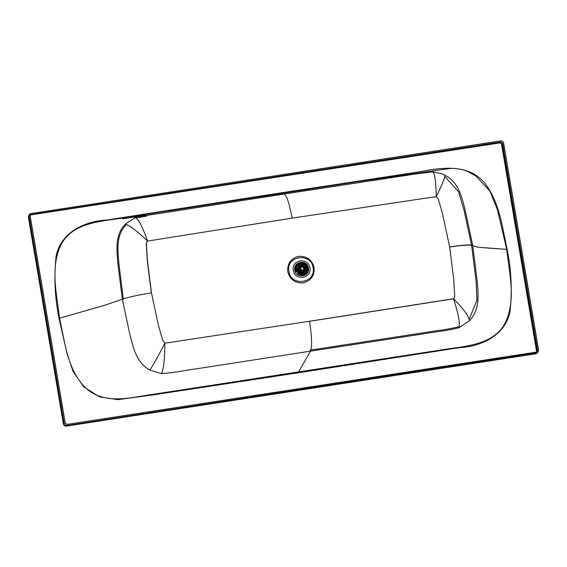 <?xml version="1.0" encoding="UTF-8"?>
<svg xmlns="http://www.w3.org/2000/svg" width="567" height="567" viewBox="0 0 567 567"><rect width="100%" height="100%" fill="white"/><g stroke="black" fill="none" stroke-linecap="round" stroke-linejoin="round"><path stroke-width="0.85" d="M300.503 270.842L303.792 270.331L305.904 271.168L306.13 272.252L302.643 274.364L298.639 273.407L298.752 272.266M300.418 264.435L300.808 266.674L299.652 269.793L297.902 271.217L296.761 271.097C295.747 267.993 296.626 265.625 299.404 263.988L300.418 264.435L300.255 263.464L300.886 266.61M301.736 264.229L302.303 263.542C305.471 264.265 307.087 266.249 307.151 269.502L306.371 269.913M300.808 266.674L300.319 266.979M303.869 270.268L305.606 270.948L304.061 270.012L303.43 270.714M297.71 272.784L297.958 274.038L298.001 272.883L300.581 270.778L297.71 272.784L300.581 270.778M299.404 263.988L299.298 263.372L300.496 263.208L299.298 263.372C296.009 265.186 295.003 267.9 296.279 271.494L296.761 271.097M299.659 268.368L299.73 269.729L297.143 271.834L296.002 271.636L297.186 272.132L297.902 271.217M307.286 270.275L307.973 269.793L307.286 270.275L304.337 269.02L307.406 270.558L307.739 269.729C307.768 265.93 305.918 263.662 302.197 262.925L302.303 263.542M301.573 263.265L302.197 262.925L301.318 263.081L301.892 264.569L301.318 263.081L302.197 262.925M297.958 274.038L302.757 275.257L306.903 272.663L307.116 271.338L306.719 272.479L306.13 272.252M303.494 270.672L301.141 271.019L300.404 270.572M299.73 269.729L300.34 266.965M300.439 266.887L301.183 266.476L300.496 263.208M302.204 266.405L301.892 264.569L301.97 266.355L304.344 268.404L304.337 269.261L307.399 270.324M306.903 272.663L306.719 272.479C304.273 275.335 301.417 275.775 298.157 273.797L298.639 273.407M298.299 270.891L297.186 272.132M307.406 270.558L307.973 269.793L307.151 269.502M307.931 270.076L307.973 269.793C307.994 265.824 306.067 263.457 302.183 262.684L300.63 262.727L297.675 264.024L295.428 269.977L302.721 275.293L305.648 274.017L307.973 269.786C308.094 266.015 306.159 263.648 302.183 262.684L301.913 262.663M306.017 269.913L305.741 270.665L307.116 271.338M302.367 271.09C299.128 270.005 298.866 268.453 301.58 266.447C304.819 267.539 305.081 269.084 302.367 271.09M302.005 265.179L305.422 268.822L305.478 269.46M305.273 270.906L303.947 272.897M305.422 270.962L304.04 272.897L301.913 273.847L298.015 272.536M297.484 271.891L296.761 270.09L298.384 265.866M304.04 272.897L301.977 273.797L298.327 272.734M297.356 271.536L296.825 270.048L298.412 265.838L300.517 264.931M305.181 267.362L305.691 269.545L305.62 268.694L301.97 264.98L304.061 265.951M304.025 272.84L301.963 273.748L298.355 272.684M297.406 271.529L296.874 270.041L298.462 265.866M298.901 272.146L301.928 273.025L303.664 272.266L304.791 270.721M305.046 269.29L302.083 265.647M300.63 265.597L298.944 266.348L297.611 269.878L298.044 271.104M300.701 266.008L298.667 266.589M303.366 272.479L304.401 270.565M298.944 272.11L301.205 272.699L303.388 271.444L302.027 272.04L299.759 271.444M298.908 270.402L298.632 269.566L299.681 266.795L298.859 267.454L297.81 270.225L298.086 271.069M302.183 266.249L303.175 266.696M304.259 268.063L304.472 269.07M304.167 270.48L303.388 271.444M299.681 266.795L300.744 266.263M300.283 270.672L299.766 270.048M302.374 270.707L300.063 269.02L300.779 267.135L301.701 266.731L304.018 268.411L303.302 270.303L302.374 270.707M302.523 270.289L300.524 268.829L301.141 267.192L301.942 266.837L303.947 268.297L303.331 269.935L302.523 270.289M264.13 196.31L277.837 194.197L264.038 196.302M500.562 140.914C502.178 140.836 503.205 141.587 503.645 143.16L538.65 350.123L537.7 352.646L67.232 425.463C65.616 425.534 64.588 424.789 64.149 423.216L29.144 216.247L30.094 213.731L500.562 140.914M502.589 143.323L500.739 141.97L30.767 214.574L30.193 216.084L65.198 423.053L67.055 424.399L536.283 352.121L537.027 351.795L537.594 350.286L502.589 143.323L501.809 143.94L499.959 142.593L30.731 214.872L31.511 214.248M269.849 195.289L268.184 195.324L268.028 194.857L417.971 172.042C439.9 167.867 468.562 162.63 485.317 183.864C499.655 202.837 502.213 227.076 507.125 249.324L506.707 249.367L497.507 209.91L489.845 190.966L475.77 175.94L467.895 171.588C462.686 169.356 456.931 168.293 450.616 168.406L357.94 181.603L127.058 217.317C103.201 221.555 71.371 221.165 59.946 246.95C50.484 269.453 56.906 294.812 59.528 318.25C64.957 341.568 66.821 367.997 84.44 386.772C104.08 406.362 132.154 396.971 154.763 394.058L439.234 350.243C463.09 346.019 494.948 346.38 506.324 320.638C515.736 298.171 509.336 272.798 506.707 249.367L479.916 247.382C475.94 246.971 473.537 246.284 472.715 245.327L464.933 209.301C462.282 198.783 458.852 181.858 444.606 175.019L441.211 173.502L432.578 171.936M458.497 326.783C444.408 330.249 435.676 330.568 424.01 332.694L310.248 350.115M449.496 247.042C462.155 245.192 469.54 244.682 471.652 245.518L476.11 281.636L476.939 300.262L469.143 319.427M123.33 299.17L118.957 264.215C118.149 252.804 115.165 235.929 125.924 224.986M471.567 245.008L463.891 209.584L458.505 191.696L444.755 176.33M444.606 175.019C445.634 176.068 442.848 183.261 436.25 196.6C435.917 180.675 434.669 172.453 432.501 171.936C418.807 172.935 411.55 174.877 400.692 176.245L283.869 194.056C286.541 194.935 289.283 202.958 292.104 218.125L436.25 196.6L438.298 199.137L442.38 213.206L449.666 246.921C462.835 244.987 470.518 244.455 472.715 245.327L477.088 280.374C477.917 291.601 480.972 309.05 469.278 320.872L458.859 327.79C444.415 331.348 435.959 331.589 424.208 333.736L310.44 351.164C312.219 346.735 311.914 336.763 309.539 321.241L164.869 343.184L162.686 340.285L158.391 325.21L151.474 292.848C138.001 295.024 128.291 297.172 122.344 299.291L117.957 264.25C117.163 253.002 114.073 235.581 125.187 224.22L135.038 217.756C149.164 214.454 157.973 213.936 169.682 211.817L283.869 194.056L272.117 195.204M59.039 318.349L105.065 305.152L122.344 299.291L129.737 333.878C132.685 344.779 135.499 362.263 149.858 370.074L161.404 373.603C175.926 372.703 184.424 370.329 196.246 368.848L310.44 351.164L298.129 372.817L153.955 394.76L117.83 399.664L99.594 396.893L83.866 387.027L73.249 371.782L67.204 354.29L59.039 318.349C54.829 297.675 53.858 276.909 56.133 256.057C60.818 232.612 84.355 221.137 106.738 220.031L268.028 194.857M497.096 248.771L479.916 247.382M309.384 321.347L453.345 298.844M147.463 241.188C146.612 242.095 146.236 243.229 146.343 244.597L147.236 260.182L151.339 292.969M441.211 173.502L432.501 171.936M125.187 224.22C128.95 224.844 136.42 230.457 147.597 241.06C146.747 241.967 146.378 243.108 146.477 244.469L147.37 260.062L151.474 292.848M283.869 194.056C286.541 194.935 289.283 202.958 292.104 218.125L147.597 241.06C142.14 225.921 137.958 218.153 135.038 217.756M149.858 370.074C152.799 365.857 157.81 356.898 164.869 343.184C164.735 359.485 163.572 369.627 161.404 373.603M469.278 320.872C469.483 317.081 464.231 309.695 453.522 298.724C454.365 297.817 454.741 296.683 454.635 295.315L453.756 279.715L449.666 246.921M310.44 351.164C312.219 346.735 311.914 336.763 309.539 321.241L453.522 298.724C458.512 314.238 460.291 323.927 458.859 327.79M308.427 268.028C310.312 276.866 295.854 279.092 294.72 270.14C292.841 261.302 307.3 259.069 308.427 268.028M293.267 270.36C290.984 259.651 308.519 256.95 309.887 267.801C312.162 278.517 294.634 281.218 293.267 270.36M298.504 273.514L297.689 272.805M300.063 263.882L298.745 264.35M298.15 273.804L302.232 274.782M301.651 263.478L302.296 263.52M304.67 264.42L306.811 267.107M305.563 272.904L306.577 271.033M306.79 269.998L306.747 268.446L301.736 263.79L304.486 264.846L306.513 267.589L306.79 269.998M307.158 271.366L306.69 272.472M300.574 264.768L301.672 264.576M299.156 263.152C295.719 265.051 294.67 267.879 296.002 271.636M299.022 271.699L298.511 271.069L299.893 269.949M302.197 262.705L300.666 262.734M300.63 262.727L297.477 264.179L295.23 270.119L302.487 275.456L305.648 274.017M306.853 272.592L307.64 270.65M307.775 269.736L307.775 268.808M303.225 263.109L302.197 262.882M304.004 272.855L305.4 270.955L304.047 272.826L302.005 273.719L298.377 272.642M297.455 271.508L296.91 269.977L298.483 265.852L300.524 264.959L298.44 265.88M305.166 270.87L301.998 273.422L298.589 272.408M297.725 271.352L297.214 269.906L300.56 265.2M302.013 265.221L305.393 268.701L305.443 269.445M536.46 353.184L537.7 352.646M67.232 425.463L66.452 426.079L535.645 353.808M64.149 423.216L63.369 423.832C63.809 425.406 64.836 426.157 66.452 426.079L66.417 426.086M29.144 216.247L28.364 216.863L63.376 423.875C63.78 425.434 64.808 426.178 66.438 426.086L535.666 353.815L536.921 353.262M30.094 213.731L29.314 214.347L28.371 216.906M500.739 141.97L499.966 142.891L30.427 214.95M536.588 352.043L536.821 350.909L537.594 350.286M536.148 352.142L536.821 350.909L501.809 143.94L499.966 142.891M30.738 215.162L30.242 215.347M536.517 350.98L501.512 144.011M298.129 372.817L459.426 347.642C481.794 346.536 505.346 335.069 510.024 311.616C512.299 290.765 511.335 269.998 507.125 249.324M287.731 271.636C287.214 263.499 290.864 258.396 298.674 256.334C306.768 255.951 311.914 259.7 314.111 267.574C314.621 275.711 310.978 280.814 303.168 282.883C295.067 283.259 289.921 279.51 287.731 271.636M313.062 267.688C311.077 251.918 285.612 255.845 288.922 271.409C290.906 287.171 316.372 283.252 313.062 267.688M300.326 263.839L297.824 264.945M305.556 272.904L306.364 271.593M302.211 266.398L301.545 263.138M301.97 264.973L305.677 269.538M63.355 423.854L28.35 216.892L29.314 214.347M135.683 217.891L146.385 216.218M398.75 176.231L432.019 171.206M265.257 196.926L280.7 194.545M122.692 218.841L145.634 215.24M432.536 171.936C408.63 174.409 388.615 178.371 366.41 181.433L298.611 191.788M265.328 196.919L141.091 216.325"/></g></svg>
